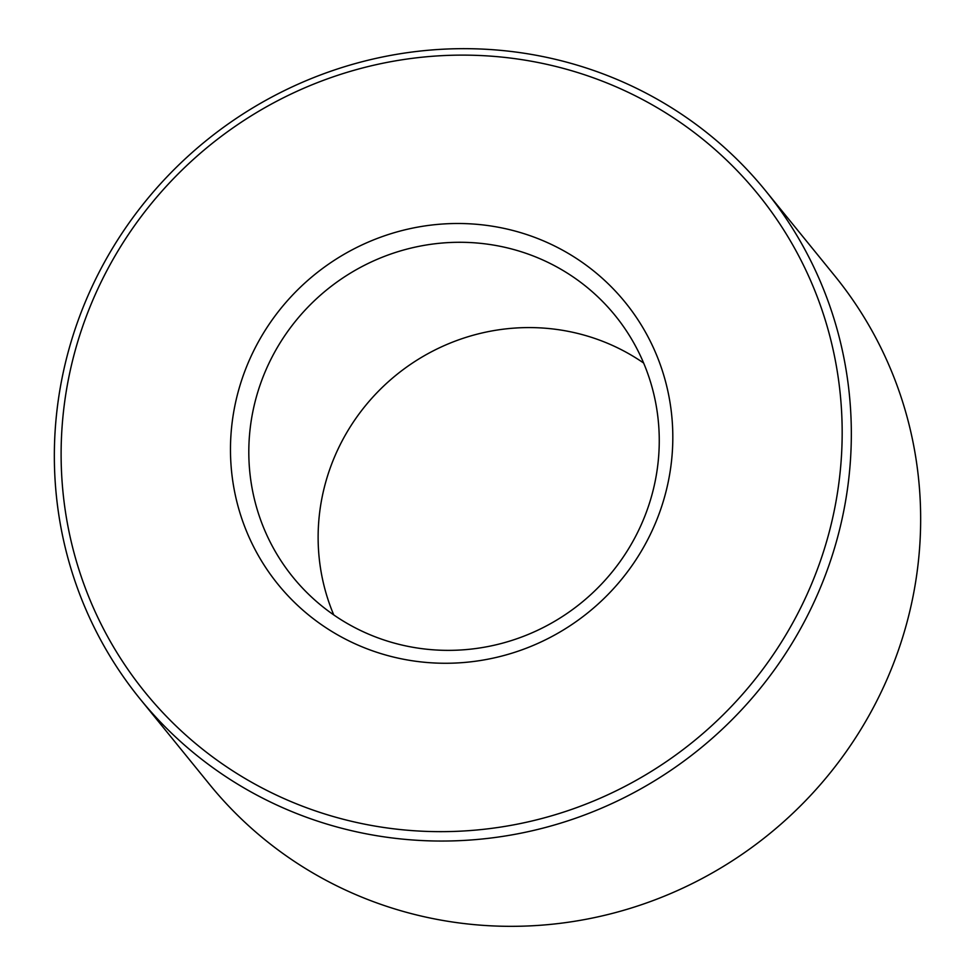 <?xml version="1.0" encoding="UTF-8"?>
<svg xmlns="http://www.w3.org/2000/svg" width="975" height="975" viewBox="0 0 975 975"><rect width="100%" height="100%" fill="white"/><g stroke="black" fill="none" stroke-linecap="round" stroke-linejoin="round"><path stroke-width="1.46" d="M668.533 480.419A223.641 217.364 140.9 0 1 408.33 660.124A223.641 217.364 140.9 0 1 234.756 406.343A223.641 217.364 140.9 0 1 494.959 226.639A223.641 217.364 140.9 0 1 668.533 480.419M252.781 411.95A207.517 201.703 -39.1 0 0 292.988 577.212A207.517 201.703 -39.1 0 0 501.967 643.317A207.517 201.703 -39.1 0 0 655.285 480.699A207.517 201.703 -39.1 0 0 615.079 315.437A207.517 201.703 -39.1 0 0 406.1 249.332A207.517 201.703 -39.1 0 0 252.781 411.95M834.612 508.792A394.899 383.821 -39.1 0 0 528.121 60.669A394.899 383.821 -39.1 0 0 68.677 377.983A394.899 383.821 -39.1 0 0 375.168 826.105A394.899 383.821 -39.1 0 0 834.612 508.792M62.059 378.117A402.955 391.658 140.9 0 1 359.763 62.351A402.955 391.658 140.9 0 1 765.546 190.71A402.955 391.658 140.9 0 1 843.619 511.595A402.955 391.658 140.9 0 1 545.915 827.361A402.955 391.658 140.9 0 1 140.132 699.002A402.955 391.658 140.9 0 1 62.059 378.117M140.132 699.002L209.454 784.29A402.955 391.658 -39.1 0 0 615.237 912.649A402.955 391.658 -39.1 0 0 912.941 596.883A402.955 391.658 -39.1 0 0 834.868 275.998L765.546 190.71M643.646 363.041A207.517 201.703 -39.1 0 0 322.103 497.25A207.517 201.703 -39.1 0 0 333.742 614.908"/></g></svg>
